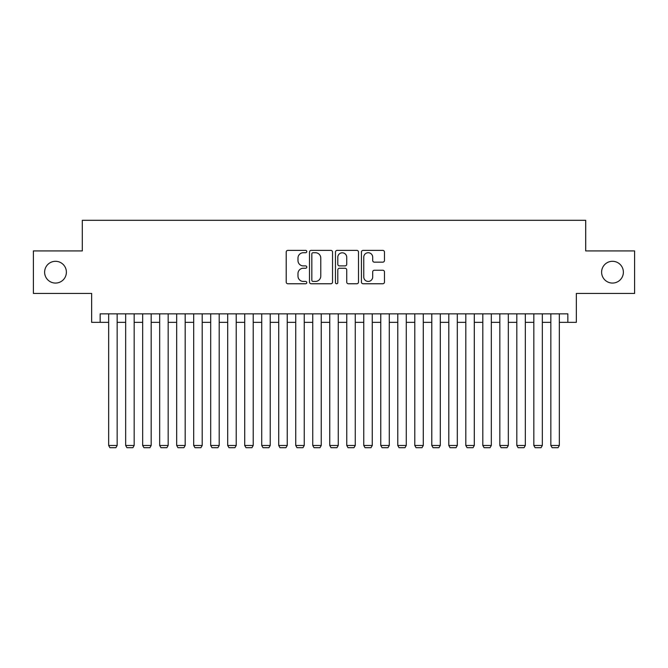 <?xml version="1.0" encoding="UTF-8"?>
<svg xmlns="http://www.w3.org/2000/svg" width="668" height="668" viewBox="0 0 668 668"><rect width="100%" height="100%" fill="white"/><g stroke="black" fill="none" stroke-linecap="round" stroke-linejoin="round"><path stroke-width="1" d="M306.787 251.552A1.169 1.169 0 0 0 305.618 250.383L287.883 250.383A1.67 1.67 0 0 0 286.213 252.053L286.213 282.105A1.67 1.67 0 0 0 287.883 283.775L305.618 283.775A1.169 1.169 0 0 0 306.787 282.606A1.169 1.169 0 0 0 305.618 281.437L303.322 281.437A5.344 5.344 0 0 1 297.986 276.093L297.986 273.588A5.344 5.344 0 0 1 303.322 268.244L305.618 268.244A1.169 1.169 0 0 0 306.787 267.075A1.169 1.169 0 0 0 305.618 265.906L303.322 265.906A5.344 5.344 0 0 1 297.986 260.57L297.986 258.065A5.344 5.344 0 0 1 303.322 252.721L305.618 252.721A1.169 1.169 0 0 0 306.787 251.552M601.609 272.177A10.888 10.888 0 0 0 612.489 283.065A10.888 10.888 0 0 0 623.378 272.177A10.888 10.888 0 0 0 612.489 261.297A10.888 10.888 0 0 0 601.609 272.177M44.622 272.177A10.888 10.888 0 0 0 55.511 283.065A10.888 10.888 0 0 0 66.391 272.177A10.888 10.888 0 0 0 55.511 261.297A10.888 10.888 0 0 0 44.622 272.177M382.789 262.157A1.67 1.67 0 0 0 384.459 260.487L384.459 252.053A1.67 1.67 0 0 0 382.789 250.383L363.091 250.383A1.67 1.67 0 0 0 361.421 252.053L361.421 282.105A1.67 1.67 0 0 0 363.091 283.775L382.789 283.775A1.67 1.67 0 0 0 384.459 282.105L384.459 271.918A1.67 1.67 0 0 0 382.789 270.248L374.356 270.248A1.67 1.67 0 0 0 372.686 271.918L372.686 276.969A4.467 4.467 0 0 1 368.218 281.437A4.467 4.467 0 0 1 363.759 276.969L363.759 257.188A4.467 4.467 0 0 1 368.218 252.721A4.467 4.467 0 0 1 372.686 257.188L372.686 260.487A1.67 1.67 0 0 0 374.356 262.157L382.789 262.157M100.15 322.352L100.15 313.843L567.85 313.843L567.85 322.352L576.35 322.352L576.35 293.436L634.6 293.436L634.6 250.917L585.702 250.917L585.702 220.306L82.298 220.306L82.298 250.917L33.4 250.917L33.4 293.436L91.65 293.436L91.65 322.352L108.659 322.352M332.539 252.053A1.67 1.67 0 0 0 330.869 250.383L311.171 250.383A1.67 1.67 0 0 0 309.501 252.053L309.501 282.105A1.67 1.67 0 0 0 311.171 283.775L330.869 283.775A1.67 1.67 0 0 0 332.539 282.105L332.539 252.053M337.131 250.383L356.829 250.383A1.67 1.67 0 0 1 358.499 252.053L358.499 282.105A1.67 1.67 0 0 1 356.829 283.775L348.395 283.775A1.67 1.67 0 0 1 346.725 282.105L346.725 269.914A1.67 1.67 0 0 0 345.055 268.244L339.469 268.244A1.67 1.67 0 0 0 337.799 269.914L337.799 282.606A1.169 1.169 0 0 1 336.63 283.775A1.169 1.169 0 0 1 335.461 282.606L335.461 252.053A1.67 1.67 0 0 1 337.131 250.383M117.159 322.352L125.667 322.352M134.168 322.352L142.668 322.352M151.177 322.352L159.677 322.352M168.177 322.352L176.686 322.352M185.186 322.352L193.695 322.352M202.195 322.352L210.696 322.352M219.204 322.352L227.704 322.352M236.213 322.352L244.713 322.352M253.214 322.352L261.722 322.352M270.223 322.352L278.723 322.352M287.232 322.352L295.732 322.352M304.241 322.352L312.741 322.352M321.241 322.352L329.75 322.352M338.25 322.352L346.759 322.352M355.259 322.352L363.759 322.352M372.268 322.352L380.768 322.352M389.277 322.352L397.777 322.352M406.278 322.352L414.786 322.352M423.287 322.352L431.787 322.352M440.295 322.352L448.796 322.352M457.304 322.352L465.805 322.352M474.305 322.352L482.814 322.352M491.314 322.352L499.823 322.352M508.323 322.352L516.823 322.352M525.332 322.352L533.832 322.352M542.332 322.352L550.841 322.352M559.341 322.352L567.85 322.352M313.008 252.721A1.169 1.169 0 0 0 311.839 253.89L311.839 280.268A1.169 1.169 0 0 0 313.008 281.437L315.43 281.437A5.344 5.344 0 0 0 320.774 276.093L320.774 258.065A5.344 5.344 0 0 0 315.43 252.721L313.008 252.721M346.725 257.272A4.467 4.467 0 0 0 342.266 252.805A4.467 4.467 0 0 0 337.799 257.272L337.799 264.236A1.67 1.67 0 0 0 339.469 265.906L345.055 265.906A1.67 1.67 0 0 0 346.725 264.236L346.725 257.272M117.159 313.843L117.159 445.481L108.659 445.481L108.659 313.843M117.159 445.481L115.881 447.694L109.928 447.694L108.659 445.481M134.168 313.843L134.168 445.481L125.667 445.481L125.667 313.843M134.168 445.481L132.89 447.694L126.937 447.694L125.667 445.481M151.177 313.843L151.177 445.481L142.668 445.481L142.668 313.843M151.177 445.481L149.899 447.694L143.946 447.694L142.668 445.481M168.177 313.843L168.177 445.481L159.677 445.481L159.677 313.843M168.177 445.481L166.908 447.694L160.955 447.694L159.677 445.481M185.186 313.843L185.186 445.481L176.686 445.481L176.686 313.843M185.186 445.481L183.909 447.694L177.964 447.694L176.686 445.481M202.195 313.843L202.195 445.481L193.695 445.481L193.695 313.843M202.195 445.481L200.918 447.694L194.964 447.694L193.695 445.481M219.204 313.843L219.204 445.481L210.696 445.481L210.696 313.843M219.204 445.481L217.927 447.694L211.973 447.694L210.696 445.481M236.213 313.843L236.213 445.481L227.704 445.481L227.704 313.843M236.213 445.481L234.936 447.694L228.982 447.694L227.704 445.481M253.214 313.843L253.214 445.481L244.713 445.481L244.713 313.843M253.214 445.481L251.945 447.694L245.991 447.694L244.713 445.481M270.223 313.843L270.223 445.481L261.722 445.481L261.722 313.843M270.223 445.481L268.945 447.694L262.992 447.694L261.722 445.481M287.232 313.843L287.232 445.481L278.723 445.481L278.723 313.843M287.232 445.481L285.954 447.694L280.001 447.694L278.723 445.481M304.241 313.843L304.241 445.481L295.732 445.481L295.732 313.843M304.241 445.481L302.963 447.694L297.01 447.694L295.732 445.481M321.241 313.843L321.241 445.481L312.741 445.481L312.741 313.843M321.241 445.481L319.972 447.694L314.018 447.694L312.741 445.481M338.25 313.843L338.25 445.481L329.75 445.481L329.75 313.843M338.25 445.481L336.973 447.694L331.027 447.694L329.75 445.481M355.259 313.843L355.259 445.481L346.759 445.481L346.759 313.843M355.259 445.481L353.982 447.694L348.028 447.694L346.759 445.481M372.268 313.843L372.268 445.481L363.759 445.481L363.759 313.843M372.268 445.481L370.99 447.694L365.037 447.694L363.759 445.481M389.277 313.843L389.277 445.481L380.768 445.481L380.768 313.843M389.277 445.481L387.999 447.694L382.046 447.694L380.768 445.481M406.278 313.843L406.278 445.481L397.777 445.481L397.777 313.843M406.278 445.481L405.008 447.694L399.055 447.694L397.777 445.481M423.287 313.843L423.287 445.481L414.786 445.481L414.786 313.843M423.287 445.481L422.009 447.694L416.055 447.694L414.786 445.481M440.295 313.843L440.295 445.481L431.787 445.481L431.787 313.843M440.295 445.481L439.018 447.694L433.064 447.694L431.787 445.481M457.304 313.843L457.304 445.481L448.796 445.481L448.796 313.843M457.304 445.481L456.027 447.694L450.073 447.694L448.796 445.481M474.305 313.843L474.305 445.481L465.805 445.481L465.805 313.843M474.305 445.481L473.036 447.694L467.082 447.694L465.805 445.481M491.314 313.843L491.314 445.481L482.814 445.481L482.814 313.843M491.314 445.481L490.036 447.694L484.091 447.694L482.814 445.481M508.323 313.843L508.323 445.481L499.823 445.481L499.823 313.843M508.323 445.481L507.045 447.694L501.092 447.694L499.823 445.481M525.332 313.843L525.332 445.481L516.823 445.481L516.823 313.843M525.332 445.481L524.054 447.694L518.101 447.694L516.823 445.481M542.332 313.843L542.332 445.481L533.832 445.481L533.832 313.843M542.332 445.481L541.063 447.694L535.11 447.694L533.832 445.481M559.341 313.843L559.341 445.481L550.841 445.481L550.841 313.843M559.341 445.481L558.072 447.694L552.119 447.694L550.841 445.481"/></g></svg>
